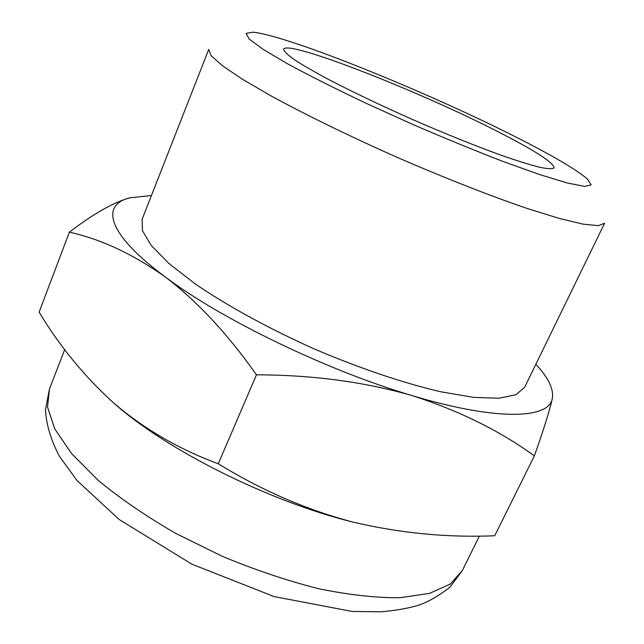 <?xml version="1.0" encoding="UTF-8"?>
<svg xmlns="http://www.w3.org/2000/svg" width="644" height="644" viewBox="0 0 644 644"><rect width="100%" height="100%" fill="white"/><g stroke="black" fill="none" stroke-linecap="round" stroke-linejoin="round"><path stroke-width="0.97" d="M535.864 364.254C548.342 377.754 553.848 389.105 552.359 398.298C549.863 409.858 543.866 429.057 534.375 455.888C499.535 430.603 458.697 410.486 411.87 395.529C364.327 381.868 312.517 374.969 256.457 374.816C227.598 333.842 197.161 301.191 165.122 276.856C132.672 253.953 100.754 239.061 69.367 232.17C93.42 213.768 113.602 202.313 129.895 197.821L151.445 195.51M552.359 398.298C549.469 418.906 497.466 421.337 411.87 395.529C327.321 370.67 221.198 319.231 165.122 276.856C107.17 233.957 100.327 204.816 129.895 197.821M497.796 131.618C534.89 150.527 553.655 162.61 554.09 167.875C552.463 169.106 547.625 168.897 539.575 167.247C529.682 164.711 516.915 160.726 501.265 155.285C475.353 145.882 446.203 134.145 413.81 120.066C381.522 105.753 353.145 92.237 328.69 79.526C314.095 71.693 302.511 64.996 293.954 59.425C287.288 54.619 283.859 51.198 283.666 49.161C287.578 39.445 419.429 91.319 497.796 131.618M516.987 137.583C552.753 155.679 576.227 169.493 587.409 179.04L591.176 184.868L584.8 186.398L567.662 183.073L539.986 174.685L503.053 161.459C474.507 150.455 444.167 138.001 412.039 124.107L365.301 102.919C335.629 88.808 309.933 75.887 288.198 64.159L263.291 49.459L249.244 39.099L246.048 33.367L252.891 32.2C287.884 35.42 428.3 92.422 516.987 137.583M604.611 223.235L598.284 225.658L583.174 224.152L559.242 218.421L527.05 208.423C489.907 195.728 444.465 177.905 397.404 157.45C350.489 136.649 306.6 115.26 272.122 96.511L242.973 79.59L222.55 65.849L211.216 55.746L208.72 49.451L142.107 219.33L142.445 230.681L151.34 245.606L169.106 263.662L195.494 284.101C227.195 305.747 268.492 328.4 313.491 348.597C358.813 368.054 403.45 383.116 440.842 391.802L473.743 397.38L499.052 398.242L516.061 394.692L524.651 387.253L604.611 223.235M69.367 232.17L39.139 312.107C59.57 346.231 84.606 376.692 114.254 403.506C144.465 429.21 179.137 449.303 218.268 463.769C261.609 490.414 306.552 509.855 353.089 522.115C400.069 533.176 447.266 537.732 494.689 535.76L534.375 455.888M218.268 463.769L256.457 374.816M353.089 522.115C269.168 501.531 166.724 450.132 114.254 403.506M462.456 570.334L450.454 583.971L429.532 593.398L399.908 597.737C376.096 597.914 349.048 594.919 318.748 588.745C287.192 580.727 255.048 569.916 222.309 556.327L175.377 533.192C145.914 516.134 120.13 498.472 98.025 480.223L71.613 453.626L54.748 428.88L47.527 407.105L49.443 389.032L45.474 409.705C46.223 424.388 50.852 439.892 59.361 456.226L76.974 480.488L119.221 519.523L191.799 564.144L274.086 596.577L352.107 611.446L380.588 611.8C393.838 610.802 406.066 608.741 417.28 605.618C427.02 602.631 437.944 596.465 450.043 587.127L462.456 570.334L479.386 536.025M64.69 349.595L49.443 389.032"/></g></svg>
